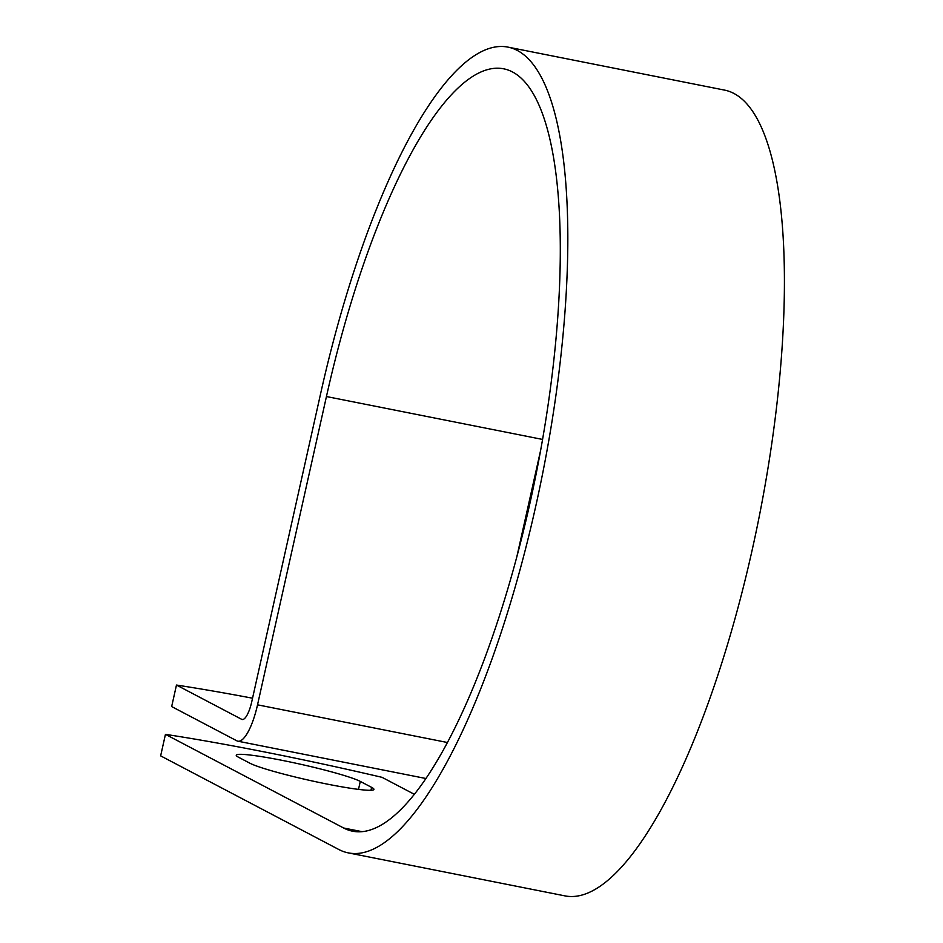 <?xml version="1.0" encoding="UTF-8"?>
<svg xmlns="http://www.w3.org/2000/svg" width="943" height="943" viewBox="0 0 943 943"><rect width="100%" height="100%" fill="white"/><g stroke="black" fill="none" stroke-linecap="round" stroke-linejoin="round"><path stroke-width="1.41" d="M282.476 760.423A64.725 5.21 -167.4 0 1 360.285 781.417L371.625 787.37A64.725 5.21 -167.4 0 1 373.923 789.409A64.725 5.21 -167.4 0 1 318.746 782.36A64.725 5.21 -167.4 0 1 249.895 763.205L238.555 757.253A64.725 5.21 -167.4 0 1 236.245 755.213A64.725 5.21 -167.4 0 1 282.476 760.423M414.225 794.242L382.056 777.338A287.933 23.186 12.6 0 0 165.449 734.349L343.665 828.013A388.599 110.567 101.2 0 0 352.505 831.172A388.599 110.567 101.2 0 0 536.614 471.535A388.599 110.567 101.2 0 0 503.81 68.839A388.599 110.567 101.2 0 0 326.443 396.543L257.533 704.822A43.119 12.271 -78.8 0 1 237.848 741.186A43.119 12.271 -78.8 0 1 236.87 740.833L171.661 706.566L176.471 685.054L241.679 719.32A21.005 5.976 -78.8 0 0 242.151 719.497A21.005 5.976 -78.8 0 0 251.746 701.781L320.655 393.502A410.712 116.861 101.2 0 1 508.124 47.15A410.712 116.861 101.2 0 1 542.791 472.761A410.712 116.861 101.2 0 1 348.203 852.861A410.712 116.861 101.2 0 1 338.855 849.525L160.64 755.862L165.449 734.349M252.547 698.209A287.933 23.186 12.6 0 0 176.471 685.054M517.023 555.957L540.728 449.917M508.124 47.15L724.719 90.139A410.712 116.861 101.2 0 1 759.386 515.75A410.712 116.861 101.2 0 1 564.798 895.85L348.203 852.861M360.285 781.417L358.505 789.385M361.876 831.632L343.665 828.013M242.657 719.521L241.679 719.32M542.59 439.438L326.443 396.543M447.312 742.483L257.533 704.822M371.625 787.37L370.976 790.269M425.788 778.482L237.848 741.186"/></g></svg>
